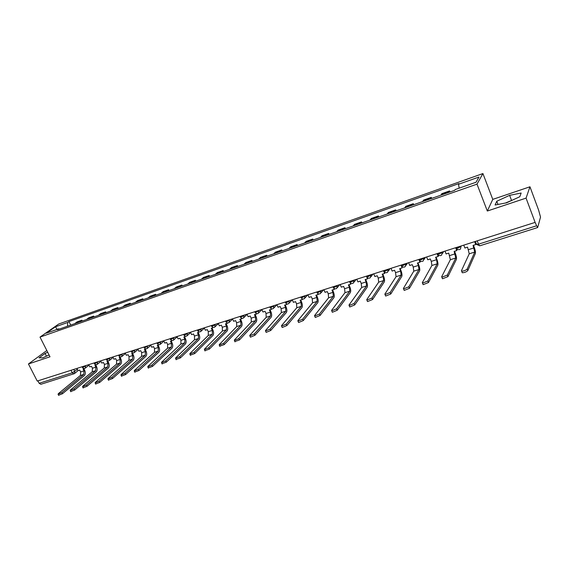 <?xml version="1.0" encoding="UTF-8"?>
<svg xmlns="http://www.w3.org/2000/svg" width="569" height="569" viewBox="0 0 569 569"><rect width="100%" height="100%" fill="white"/><g stroke="black" fill="none" stroke-linecap="round" stroke-linejoin="round"><path stroke-width="0.85" d="M526.062 198.119L529.959 186.781L492.768 199.378L482.917 173.552L58.664 324.046L40.008 337.104L477.007 184.136L487.327 211.028L526.062 198.119L535.123 222.394L37.241 381.059L28.45 363.968L50.008 356.784L40.008 337.104M529.959 186.781L538.608 210.089L540.529 217.081L537.662 227.543L479.653 245.844L478.508 244.179L536.631 225.772L537.662 227.543M74.19 373.698L40.847 384.288L39.154 383.286L72.256 372.802L77.42 369.366M37.903 380.853L39.154 383.286M46.822 350.518L28.45 363.968M536.631 225.772L535.123 222.394M448.813 192.386L449.602 190.921L441.793 193.666L440.968 195.139M450.008 191.966L449.602 190.921M430.392 198.851L431.259 197.372L423.621 200.06L422.71 201.547M431.672 198.403L431.259 197.372M412.347 205.189L413.3 203.688L405.811 206.319L404.822 207.827M413.706 204.705L413.3 203.688M394.666 211.391L395.697 209.876L388.357 212.457L387.297 213.98M396.102 210.886L395.697 209.876M377.339 217.472L378.442 215.943L371.251 218.475L370.12 220.004M378.854 216.938L378.442 215.943M360.362 223.432L361.535 221.889L354.48 224.371L353.278 225.914M361.941 222.877L361.535 221.889M343.719 229.271L344.956 227.714L338.036 230.146L336.77 231.711M345.362 228.695L344.956 227.714M327.395 234.997L328.697 233.432L321.912 235.822L320.582 237.387M329.11 234.4L328.697 233.432M311.385 240.616L312.751 239.044L306.094 241.384L304.707 242.963M313.156 239.997L312.751 239.044M295.681 246.128L297.103 244.542L290.574 246.839L289.13 248.425M297.516 245.488L297.103 244.542M280.275 251.534L281.755 249.94L275.353 252.188L273.845 253.795M282.167 250.872L281.755 249.94M265.161 256.839L266.697 255.232L260.41 257.444L258.852 259.059M267.103 256.157L266.697 255.232M250.324 262.046L251.911 260.431L245.737 262.601L244.129 264.222M252.316 261.349L251.911 260.431M235.758 267.16L237.394 265.538L231.334 267.665L229.677 269.293M237.806 266.441L237.394 265.538M221.462 272.174L223.148 270.545L217.194 272.636L215.487 274.272M223.553 271.441L223.148 270.545M207.422 277.103L209.15 275.467L203.311 277.523L201.561 279.159M209.563 276.356L209.15 275.467M193.631 281.94L195.409 280.304L189.669 282.316L187.877 283.967M195.814 281.178L195.409 280.304M180.089 286.698L181.909 285.048L176.262 287.032L174.434 288.682M182.308 285.915L181.909 285.048M166.781 291.364L168.637 289.713L163.097 291.662L161.226 293.32M169.043 290.574L168.637 289.713M153.708 295.951L155.607 294.294L150.159 296.214L148.246 297.872M156.006 295.147L155.607 294.294M140.863 300.46L142.791 298.803L137.442 300.681L135.493 302.345M143.196 299.643L142.791 298.803M128.231 304.892L130.201 303.227L124.938 305.076L122.954 306.748M130.6 304.066L130.201 303.227M115.82 309.252L117.819 307.58L112.648 309.401L110.628 311.072M118.224 308.405L117.819 307.58M103.615 313.533L105.649 311.862L100.564 313.647L98.515 315.326M106.047 312.68L105.649 311.862M91.616 317.744L93.679 316.072L88.679 317.829L86.595 319.508M94.077 316.883L93.679 316.072M79.809 321.89L81.908 320.212L76.986 321.94L74.88 323.619M82.306 321.016L81.908 320.212M459.183 188.154L458.507 184.278L478.991 177.037L476.047 182.236L455.164 189.569L454.688 190.323L57.455 329.736L58.742 328.825L46.345 333.178L55.47 326.784L67.739 322.445L67.469 326.222M458.507 184.278L458.963 183.559L68.977 321.57L67.739 322.445M482.917 173.552L477.007 184.136M492.768 199.378L487.327 211.028M495.073 205.018L506.566 202.813L519.789 196.732L521.161 193.033L509.632 195.338L496.765 201.248L495.073 205.018M47.696 352.232L45.065 353.434L39.033 357.865L42.895 357.801L49.083 354.971M70.727 325.077L68.977 321.57M59.276 329.095L58.742 328.825M57.12 329.394L55.47 326.784M512.598 200.039L505.464 203.026M497.989 204.456L496.765 201.248M511.481 200.26L509.632 195.338M46.459 356.173L45.065 353.434M463.749 245.139L464.88 248.006L467.554 247.152L469.247 253.788L461.416 270.773L461.679 271.178C463.927 271.072 465.762 270.346 467.199 269.009L467.818 270.581C466.388 271.925 464.546 272.651 462.298 272.75L462.035 272.338M474.631 241.676L475.755 244.556L473.052 245.41L474.759 252.067L467.199 269.009M475.755 244.556L475.008 241.555M467.818 270.581L475.35 253.561C475.663 252.323 475.3 250.26 474.254 247.387L473.436 245.289M444.994 251.121L446.117 253.945L448.742 253.12L450.378 259.692L441.644 276.797L441.893 277.224L447.305 275.069L447.924 276.626L442.511 278.767L442.262 278.348M455.648 247.721L456.772 250.573L454.126 251.413L455.776 258.006L447.305 275.069M456.772 250.573L457.028 250.068L456.054 247.593M447.924 276.626L456.366 259.485C456.736 258.241 456.395 256.199 455.356 253.347L454.539 251.278M426.622 256.975L427.746 259.77L430.313 258.959L431.288 261.37L431.899 265.474L422.305 282.693L422.532 283.127L427.838 281.008L428.464 282.537L423.151 284.656L422.931 284.223M437.056 253.646L438.18 256.463L435.591 257.28L436.558 259.706L437.191 263.824L427.838 281.008M438.18 256.463L438.464 255.95L437.753 254.172M428.464 282.537L437.774 265.282C438.194 264.037 437.881 262.003 436.843 259.187L436.025 257.145M408.627 262.707L409.751 265.474L412.269 264.677L413.236 267.06L413.798 271.143L403.385 288.462L403.585 288.91L408.798 286.812L409.424 288.327L404.21 290.418L404.004 289.97M418.848 259.45L419.972 262.231L417.44 263.034L418.407 265.431L418.983 269.514L408.798 286.812M419.972 262.231L420.285 261.719L419.766 260.438M409.424 288.327L419.573 270.965C420.036 269.713 419.751 267.693 418.72 264.912L417.895 262.892M390.995 268.326L392.119 271.057L394.587 270.275L395.555 272.636L396.067 276.69L384.864 294.102L385.042 294.564L390.163 292.487L390.789 293.988L385.668 296.058L385.483 295.61M401.01 265.133L402.134 267.885L399.651 268.675L400.619 271.036L401.145 275.097L390.163 292.487M402.134 267.885L402.112 266.498M390.789 293.988L401.735 276.527C402.247 275.275 401.984 273.269 400.953 270.517L400.135 268.518M373.712 273.831L374.843 276.534L377.261 275.766L378.229 278.099L378.698 282.124L366.735 299.628L366.898 300.098L371.927 298.049L372.553 299.529L367.517 301.577L367.332 301.143M383.527 270.709L384.658 273.426L382.219 274.194L383.193 276.534L383.67 280.567L371.927 298.049M384.658 273.426L384.765 272.295M372.553 299.529L384.26 281.982C384.815 280.723 384.58 278.732 383.549 276.008L382.731 274.038M356.777 279.23L357.908 281.904L360.277 281.15L361.244 283.454L361.664 287.452L348.989 305.041L349.124 305.525L354.067 303.49L354.693 304.956L349.743 306.983L349.565 306.563M366.685 276.84L367.531 278.853L365.142 279.607L366.109 281.918L366.543 285.93L354.067 303.49M367.531 278.853L367.73 277.914M354.693 304.956L367.133 287.324C367.73 286.065 367.517 284.087 366.493 281.392L365.668 279.443M340.177 284.521L341.308 287.16L343.626 286.427L344.601 288.703L344.97 292.679L331.606 310.34L331.72 310.83L336.585 308.825L337.204 310.269L332.339 312.274L332.168 311.869M350.063 282.587L350.739 284.173L348.392 284.913L349.366 287.203L349.757 291.179L336.585 308.825M350.739 284.173L351.023 283.383M337.204 310.269L350.34 292.566C350.981 291.3 350.788 289.337 349.764 286.669L348.946 284.742M323.896 289.713L325.027 292.324L327.303 291.598L328.27 293.853L328.605 297.8L314.579 315.532L314.664 316.03L319.451 314.045L320.077 315.468L315.29 317.459L315.119 317.068M333.74 288.149L334.273 289.393L331.976 290.119L332.95 292.381L333.292 296.328L319.451 314.045M334.273 289.393L334.629 288.725M320.077 315.468L333.882 297.701C334.558 296.435 334.387 294.486 333.37 291.847L332.552 289.934M307.929 294.799L309.059 297.381L311.293 296.677L312.26 298.903L312.552 302.822L297.893 320.617L297.964 321.122L302.672 319.159L303.291 320.567L298.583 322.538L298.419 322.161M317.687 293.49L318.128 294.507L315.873 295.219L316.848 297.459L317.153 301.385L302.672 319.159M318.128 294.507L318.548 293.931M303.291 320.567L317.737 302.736C318.448 301.47 318.299 299.536 317.289 296.918L316.471 295.034M292.267 299.792L293.391 302.345L295.581 301.648L296.556 303.853L296.805 307.751L281.548 325.596L281.591 326.115L286.228 324.174L286.847 325.568L282.21 327.509L282.053 327.154M301.926 298.682L302.295 299.522L300.083 300.226L301.058 302.438L301.321 306.335L286.228 324.174M286.847 325.568L301.904 307.673C302.651 306.407 302.523 304.486 301.513 301.897L300.695 300.034M302.295 299.522L302.729 299.017M274.052 307.801L276.904 304.685L278.028 307.217L280.176 306.535L281.143 308.711L281.363 312.58L265.524 330.482L265.545 331.009L270.111 329.081L270.73 330.461L266.164 332.388L266.007 332.047M286.449 303.739L286.762 304.451L284.592 305.133L285.56 307.324L285.787 311.2L270.111 329.081M270.73 330.461L286.371 312.523C287.153 311.257 287.039 309.344 286.036 306.783L285.218 304.934M286.762 304.451L287.16 303.995M261.825 309.493L262.949 311.99L265.054 311.321L266.029 313.483L266.207 317.324L249.812 335.269L249.812 335.81L254.315 333.896L254.933 335.262L250.431 337.175L250.282 336.841M271.249 308.683L271.52 309.28L269.393 309.949L270.36 312.118L270.545 315.966L254.315 333.896M254.933 335.262L271.136 317.274C271.946 316.008 271.854 314.109 270.851 311.577L270.033 309.749M271.52 309.28L271.89 308.867M247.024 314.209L248.148 316.684L250.218 316.03L251.185 318.163L251.327 321.976L234.414 339.963L234.385 340.511L238.824 338.619L239.442 339.97L234.855 341.542M256.334 313.519L256.555 314.017L254.471 314.678L255.438 316.819L255.588 320.646L238.824 338.619M239.442 339.97L256.178 321.94C257.017 320.674 256.946 318.789 255.95 316.279L255.132 314.472M256.555 314.017L256.904 313.654M232.501 318.839L233.624 321.286L235.651 320.646L236.619 322.758L236.725 326.549L219.307 344.572L219.25 345.127L223.631 343.249L224.25 344.586L219.734 346.158M241.683 318.256L241.875 318.668L239.826 319.323L240.794 321.442L240.915 325.24L223.631 343.249M224.25 344.586L241.498 326.521C242.373 325.255 242.309 323.377 241.32 320.895L240.502 319.102M218.24 323.384L219.357 325.809L221.355 325.176L222.315 327.267L222.394 331.03L204.484 349.089L204.413 349.651L208.731 347.794L209.349 349.117L204.897 350.682M227.301 322.886L227.465 323.235L225.452 323.875L226.419 325.973L226.505 329.75L208.731 347.794M209.349 349.117L227.088 331.016C227.984 329.75 227.941 327.886 226.96 325.425L226.142 323.654M204.235 327.844L205.352 330.248L207.315 329.622L208.275 331.691L208.318 335.44L189.946 353.52L189.854 354.089L194.114 352.247L194.733 353.555L190.338 355.12M213.176 327.431L211.334 328.349L212.301 330.425L212.351 334.174L194.114 352.247M194.733 353.555L212.934 335.433C213.866 334.167 213.837 332.317 212.856 329.878L212.045 328.128M190.48 332.225L191.597 334.6L193.524 333.996L194.484 336.044L194.498 339.764L175.686 357.865L175.565 358.442L179.768 356.621L180.387 357.915L176.049 359.473M199.299 331.883L197.471 332.744L198.439 334.8L198.46 338.527L179.768 356.621M180.387 357.915L199.043 339.764C199.996 338.505 199.982 336.663 199.008 334.252L198.197 332.516M176.973 336.535L178.083 338.882L179.975 338.285L180.935 340.319L180.921 344.01L161.681 362.133L161.539 362.716L165.693 360.91L166.304 362.19L162.03 363.74M185.665 336.251L183.858 337.054L184.818 339.088L184.811 342.794L165.693 360.91M166.304 362.19L185.394 344.025C186.369 342.758 186.376 340.931 185.402 338.541L184.591 336.827M163.694 340.76L164.811 343.093L166.667 342.502L167.627 344.515L167.585 348.185L147.94 366.322L147.776 366.913L151.873 365.127L152.492 366.393L148.267 367.937M172.272 340.532L170.48 341.293L171.44 343.313L171.404 346.99L151.873 365.127M152.492 366.393L171.987 348.207C172.99 346.948 173.004 345.127 172.037 342.758L171.226 341.059M150.657 344.921L151.767 347.225L153.594 346.649L154.548 348.641L154.476 352.282L134.448 370.44L134.256 371.038L138.31 369.26L138.921 370.511L134.753 372.055M159.114 344.736L157.343 345.461L158.296 347.453L158.232 351.109L138.31 369.26M138.921 370.511L158.815 352.318C159.839 351.052 159.868 349.252 158.907 346.905L158.097 345.219M137.84 349.003L138.95 351.286L140.742 350.717L141.695 352.688L141.596 356.315L121.197 374.473L120.984 375.078L124.995 373.321L125.6 374.558L121.489 376.095M146.176 348.861L144.426 349.551L145.38 351.528L145.287 355.163L124.995 373.321M125.6 374.558L145.87 356.358C146.916 355.092 146.958 353.299 145.998 350.981L145.195 349.309M125.244 353.015L126.346 355.284L128.11 354.722L129.063 356.671L128.943 360.277L108.181 378.442L107.954 379.054L111.915 377.304L112.52 378.534L108.459 380.064M133.459 352.908L131.731 353.577L132.684 355.533L132.57 359.139L111.915 377.304M112.52 378.534L133.146 360.326C134.22 359.067 134.277 357.282 133.317 354.978L132.513 353.328M112.861 356.962L113.964 359.203L115.699 358.655L116.645 360.59L116.503 364.167L95.4 382.34L95.151 382.951L99.063 381.223L99.667 382.439L95.656 383.968M120.962 356.891L119.255 357.524L120.208 359.466L120.066 363.05L99.063 381.223M99.667 382.439L120.642 364.224C121.73 362.965 121.802 361.194 120.848 358.918L120.045 357.275M100.685 360.846L101.787 363.065L103.494 362.524L104.44 364.437L104.269 367.994L82.839 386.166L82.569 386.785L86.445 385.071L87.05 386.273L83.081 387.795M108.672 360.796L106.993 361.415L107.939 363.335L107.776 366.898L86.445 385.071M87.05 386.273L108.352 368.058C109.461 366.806 109.54 365.042 108.594 362.78L107.79 361.159M88.714 364.658L89.817 366.856L91.488 366.329L92.434 368.221L92.242 371.763L70.506 389.929L70.215 390.554L74.041 388.847L74.646 390.042L70.72 391.557M96.588 364.637L94.931 365.234L95.877 367.14L95.692 370.682L74.041 388.847M74.646 390.042L96.261 371.834C97.391 370.575 97.484 368.826 96.538 366.585L95.741 364.978M76.943 368.413L78.038 370.59L79.688 370.07L80.627 371.948L80.414 375.462L58.379 393.627L58.066 394.253L61.857 392.567L62.455 393.748L58.579 395.256M84.703 368.406L83.074 368.996L84.013 370.881L83.807 374.402L61.857 392.567M62.455 393.748L84.376 375.54C85.521 374.288 85.627 372.553 84.689 370.327L83.892 368.733M82.349 367.282L83.138 367.311L86.417 365.39M85.549 365.668L85.329 368.107C84.162 368.74 83.195 368.513 82.427 367.425L82.092 366.77M94.29 363.47L95.108 363.499L98.387 361.578M97.527 361.848L97.292 364.316C96.118 364.957 95.144 364.729 94.369 363.627L94.041 362.965M106.439 359.601L107.278 359.629L110.557 357.695M109.71 357.965L109.461 360.454C108.274 361.109 107.292 360.874 106.517 359.757L106.183 359.089M118.786 355.661L119.654 355.689L122.94 353.754M122.1 354.018L121.837 356.528C120.642 357.19 119.654 356.955 118.871 355.824L118.537 355.156M131.354 351.649L132.25 351.685L135.536 349.736M134.704 349.999L134.426 352.538C133.224 353.207 132.228 352.965 131.432 351.82L131.105 351.151M144.135 347.574L145.067 347.609L148.353 345.653M147.535 345.916L147.236 348.477C146.027 349.153 145.024 348.911 144.22 347.751L143.893 347.076M157.144 343.42L158.111 343.463L161.39 341.5M160.586 341.756L160.273 344.337C159.057 345.02 158.04 344.778 157.236 343.605L156.909 342.929M170.38 339.195L171.383 339.238L174.662 337.268M173.872 337.524L173.545 340.134C172.315 340.824 171.29 340.575 170.472 339.387L170.152 338.704M183.858 334.892L184.897 334.942L188.168 332.965M187.393 333.214L187.052 335.845C185.814 336.549 184.776 336.3 183.951 335.098L183.631 334.408M197.578 330.518L198.652 330.568L201.924 328.583M201.156 328.825L200.8 331.485C199.548 332.204 198.51 331.947 197.678 330.724L197.351 330.034M211.547 326.058L212.657 326.108L215.928 324.117M215.174 324.358L214.805 327.047C213.546 327.772 212.493 327.516 211.647 326.279L211.327 325.582M225.772 321.521L226.924 321.57L230.189 319.572M229.456 319.806L229.065 322.523C227.792 323.256 226.725 323 225.879 321.741L225.559 321.051M240.26 316.89L241.462 316.954L244.713 314.942M244.001 315.169L243.596 317.915C242.309 318.661 241.228 318.398 240.367 317.125L240.047 316.428M255.019 312.182L256.263 312.239L259.514 310.226M258.817 310.454L258.39 313.22C257.088 313.981 256.007 313.718 255.132 312.424L254.812 311.727M270.062 307.381L271.349 307.445L274.592 305.425M273.909 305.638L273.476 308.434C272.16 309.209 271.057 308.946 270.175 307.637L269.862 306.933M285.389 302.488L286.726 302.552L289.962 300.524M289.301 300.738L288.846 303.554C287.509 304.351 286.399 304.081 285.503 302.751L285.19 302.047M301.008 297.502L302.402 297.566L305.624 295.531M304.984 295.738L304.507 298.583C303.163 299.394 302.032 299.123 301.129 297.772L300.816 297.068M316.933 292.416L318.384 292.487L321.592 290.446M320.973 290.645L320.482 293.519C319.117 294.344 317.979 294.073 317.054 292.701L316.748 291.989M333.171 287.231L334.679 287.302L337.879 285.254M337.275 285.446L336.77 288.348C335.39 289.194 334.231 288.917 333.299 287.523L332.993 286.812M349.729 281.94L351.293 282.018L354.487 279.962M353.904 280.147L353.385 283.078C351.983 283.945 350.81 283.668 349.857 282.245L349.558 281.534M366.621 276.548L368.25 276.626L371.429 274.564M370.867 274.742L370.334 277.7C368.911 278.582 367.716 278.305 366.756 276.861L366.457 276.15M383.855 271.043L385.547 271.121L388.712 269.059M388.179 269.222L387.624 272.21C386.18 273.12 384.964 272.843 383.99 271.37L383.691 270.652M401.515 265.602L403.201 265.503L406.344 263.433M405.839 263.596L405.27 266.605C403.805 267.544 402.575 267.259 401.579 265.766L401.287 265.047M419.367 259.727L421.224 259.777L424.353 257.7M423.869 257.849L423.286 260.887C421.793 261.847 420.541 261.569 419.531 260.047L419.531 260.054M437.675 253.895L439.617 253.923L442.732 251.839M442.277 251.982L441.679 255.047C440.157 256.036 438.884 255.758 437.853 254.208L437.568 253.482M456.374 247.942L458.408 247.949L461.495 245.858M461.075 245.993L460.463 249.08C458.913 250.104 457.618 249.827 456.566 248.24L456.281 247.522M73.771 369.423L74.802 371.479L74.447 373.584L73.92 373.854L72.256 372.802L70.99 370.305M87.107 318.967L92.121 317.21M99.02 314.785L104.113 313M111.126 310.539L116.311 308.711M123.445 306.207L128.715 304.358M135.97 301.812L141.332 299.927M148.715 297.338L154.171 295.418M161.681 292.779L167.236 290.83M174.875 288.149L180.529 286.157M188.311 283.426L194.065 281.406M201.981 278.625L207.841 276.57M215.9 273.739L221.867 271.641M230.075 268.76L236.156 266.626M244.514 263.689L250.701 261.512M259.222 258.525L265.524 256.313M274.201 253.262L280.631 251.007M289.472 247.899L296.015 245.602M305.034 242.437L311.705 240.09M320.895 236.868L327.694 234.478M337.061 231.185L344.003 228.745M353.555 225.395L360.632 222.906M370.376 219.485L377.596 216.953M387.532 213.46L394.9 210.871M405.043 207.315L412.553 204.669M422.909 201.035L430.577 198.346M441.146 194.634L448.977 191.881M75.4 323.085L80.329 321.35M456.509 248.226L456.807 248.66M476.374 244.186L478.508 244.179L477.213 240.851M479.759 245.723L476.58 244.485L475.392 241.434M474.02 247.892L468.522 249.627M474.759 252.067L469.247 253.788M455.093 253.859L449.709 255.559M455.776 258.006L450.378 259.692M436.558 259.706L431.288 261.37M437.191 263.824L431.899 265.474M418.407 265.431L413.236 267.06M418.983 269.514L413.798 271.143M400.619 271.036L395.555 272.636M401.145 275.097L396.067 276.69M383.193 276.534L378.229 278.099M383.67 280.567L378.698 282.124M366.109 281.918L361.244 283.454M366.543 285.93L361.664 287.452M349.366 287.203L344.601 288.703M349.757 291.179L344.97 292.679M332.95 292.381L328.27 293.853M333.292 296.328L328.605 297.8M316.848 297.459L312.26 298.903M317.153 301.385L312.552 302.822M301.058 302.438L296.556 303.853M301.321 306.335L296.805 307.751M285.56 307.324L281.143 308.711M285.787 311.2L281.363 312.58M270.36 312.118L266.029 313.483M270.545 315.966L266.207 317.324M255.438 316.819L251.185 318.163M255.588 320.646L251.327 321.976M240.794 321.442L236.619 322.758M240.915 325.24L236.725 326.549M226.419 325.973L222.315 327.267M226.505 329.75L222.394 331.03M212.301 330.425L208.275 331.691M212.351 334.174L208.318 335.44M198.439 334.8L194.484 336.044M198.46 338.527L194.498 339.764M184.818 339.088L180.935 340.319M184.811 342.794L180.921 344.01M171.44 343.313L167.627 344.515M171.404 346.99L167.585 348.185M158.296 347.453L154.548 348.641M158.232 351.109L154.476 352.282M145.38 351.528L141.695 352.688M145.287 355.163L141.596 356.315M132.684 355.533L129.063 356.671M132.57 359.139L128.943 360.277M120.208 359.466L116.645 360.59M120.066 363.05L116.503 364.167M107.939 363.335L104.44 364.437M107.776 366.898L104.269 367.994M95.877 367.14L92.434 368.221M95.692 370.682L92.242 371.763M84.013 370.881L80.627 371.948M83.807 374.402L80.414 375.462M419.239 259.329L419.531 260.047M442.597 253.361L443.571 251.569M424.182 259.372L425.363 257.373M406.138 265.239L407.525 263.063M388.456 270.979L390.042 268.632M371.123 276.584L372.915 274.087M354.138 282.068L356.123 279.443M337.488 287.437L339.657 284.685M321.165 292.686L323.512 289.834M305.155 297.829L307.68 294.877M289.45 302.864L292.146 299.827M258.938 312.637L261.854 309.55M244.108 317.381L247.081 314.323M229.556 322.033L232.572 319.003M215.267 326.592L218.332 323.59M201.241 331.066L204.349 328.093M187.464 335.461L190.615 332.509M173.936 339.771L177.123 336.848M160.65 344.003L163.865 341.108M147.591 348.164L150.835 345.291M134.761 352.247L138.032 349.402M122.15 356.258L125.45 353.441M109.76 360.198L113.082 357.41M97.576 364.075L100.919 361.308M85.599 367.887L88.956 365.142M78.202 370.54L74.71 373.378M461.679 271.178L462.298 272.75M441.893 277.224L442.511 278.767M422.532 283.127L423.151 284.656M403.585 288.91L404.21 290.418M385.042 294.564L385.668 296.058M366.898 300.098L367.517 301.577M349.124 305.525L349.743 306.983M331.72 310.83L332.339 312.274M314.664 316.03L315.29 317.459M297.964 321.122L298.583 322.538M281.591 326.115L282.21 327.509M265.545 331.009L266.164 332.388M249.812 335.81L250.431 337.175M234.385 340.511L235.004 341.862M219.25 345.127L219.876 346.457M204.413 349.651L205.032 350.966M189.854 354.089L190.466 355.397M175.565 358.442L176.177 359.736M161.539 362.716L162.151 363.996M147.776 366.913L148.388 368.179M134.256 371.038L134.867 372.29M120.984 375.078L121.595 376.322M107.954 379.054L108.565 380.284M95.151 382.951L95.756 384.167M82.569 386.785L83.181 387.994M70.215 390.554L70.819 391.749M58.066 394.253L58.671 395.434"/></g></svg>
